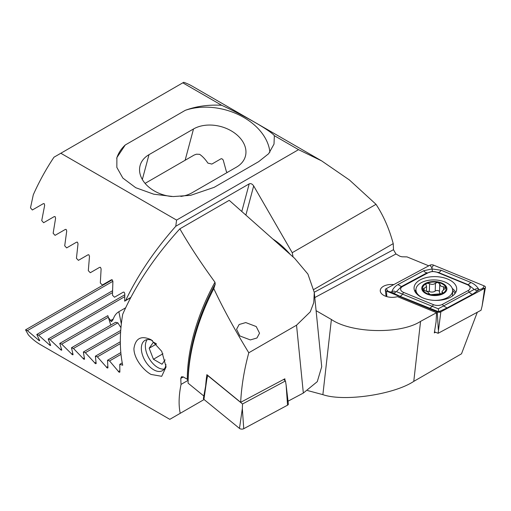 <?xml version="1.0" encoding="UTF-8"?>
<svg xmlns="http://www.w3.org/2000/svg" width="511" height="511" viewBox="0 0 511 511"><rect width="100%" height="100%" fill="white"/><g stroke="black" fill="none" stroke-linecap="round" stroke-linejoin="round"><path stroke-width="0.77" d="M393.757 284.621A11.542 6.426 1.7 0 0 380.261 290.574A11.542 6.426 1.7 0 0 383.64 295.301A11.542 6.426 1.7 0 0 397.424 296.648L436.56 312.706L436.068 321.962L434.312 332.91L435.532 332.246M130.656 297.702L124.658 301.164L124.812 293.697L124.096 292.158L123.304 292.145L114.496 297.23L112.465 295.198L112.893 281.337L112.209 279.785L111.398 279.779L102.328 285.017L100.316 282.973L101.114 268.901L100.463 267.33L99.645 267.33L90.294 272.727L88.307 270.67L89.489 256.375L88.869 254.785L88.039 254.791L78.407 260.355L76.439 258.285L78.023 243.76L77.436 242.15L76.586 242.163L66.654 247.899L64.712 245.817L66.724 231.049L66.168 229.413L65.312 229.439L55.06 235.354L53.144 233.259L55.597 218.235L55.086 216.581L54.211 216.613L43.627 222.719L41.736 220.605L44.661 205.307L44.189 203.627L43.294 203.672L32.353 209.989L30.494 207.862L33.285 194.806A146.906 84.813 120 0 1 53.968 157.216L183.73 82.297A146.906 84.813 120 0 1 192.296 86.206L321.655 160.888L298.552 149.659L274.35 135.69L274.005 144.115L268.658 153.702L258.675 161.648L214.154 187.345L190.641 195.33L173.203 196.563L153.747 194.199L135.741 187.709L122.857 178.084L116.84 167.397L116.885 157.573L125.246 144.99L185.301 110.312C196.301 106.243 208.431 104.563 221.691 105.285L182.797 82.833M227.267 172.437A31.478 22.26 15 0 0 226.411 171.702L223.192 159.949L221.908 158.736L221.008 158.787L211.816 164.095A31.478 22.26 15 0 0 207.92 163.137C205.256 159.202 202.49 156.264 199.616 154.322L196.448 154.201L194.206 155.018L145.086 183.379M307.577 390.551L322.875 394.652L331.39 319.49C351.6 333.376 400.643 334.411 420.566 321.374L436.56 312.706M316.098 310.662L331.39 319.49M420.566 321.374L413.769 381.372L461.51 353.81L477.3 312.266M428.767 265.822L407.005 256.892L401.959 256.79L399.979 256.292L395.961 253.973L393.47 249.694A146.906 84.813 120 0 0 393.221 243.632C389.248 228.845 383.512 215.738 376.019 204.317L349.435 179.987L321.655 160.888M221.691 105.285C247.944 117.453 271.245 131.346 274.35 135.69M293.097 256.976L292.222 252.696L376.019 204.317M313.85 289.456L393.221 243.632M60.828 153.255L176.576 220.081L175.778 226.252L249.189 183.871C250.805 183.232 252.306 183.922 253.68 185.94L245.868 215.093M292.222 252.696L253.68 185.94M176.576 220.081L298.552 149.659M413.769 381.372C393.821 394.645 343.826 401.946 322.875 394.652M124.658 301.164L125.7 300.391C137.759 275.167 154.456 250.454 175.778 226.252M272.842 239.014A61.908 35.744 60 0 1 290.248 254.446M125.7 300.391L130.784 297.453M185.301 110.312A55.961 39.571 -165 0 1 269.885 152.214M116.7 158.346A55.961 39.571 -165 0 1 125.246 144.99M180.837 196.416A31.478 22.26 15 0 0 191.995 192.807L236.516 167.103A31.478 22.26 15 0 0 245.421 156.181A31.478 22.26 15 0 0 229.714 130.011A31.478 22.26 15 0 0 193.509 128.97L148.995 154.673A31.478 22.26 15 0 0 140.084 165.59A31.478 22.26 15 0 0 171.715 196.518M439.517 291.992A4.101 2.287 1.7 0 0 439.492 292.196A4.101 2.287 1.7 0 0 440.482 293.742A4.101 2.287 1.7 0 0 440.865 293.966M442.782 292.803L442.513 292.305L441.97 293.659L430.728 294.681A11.715 6.522 1.7 0 0 441.97 293.659A11.715 6.522 1.7 0 0 445.848 287.572L440.712 286.09L439.767 283.944M439.492 292.196L439.754 284.084L437.914 282.404A11.715 6.522 1.7 0 0 427.017 283.305L426.385 283.592A11.715 6.522 1.7 0 0 422.757 289.283L422.91 289.743A11.715 6.522 1.7 0 0 425.452 292.618A11.715 6.522 1.7 0 0 430.166 294.56L430.728 294.681M422.91 289.743L427.911 291.96L428.87 293.544M428.895 293.691L428.901 293.295L430.166 294.56M434.682 300.385A18.364 10.226 1.7 0 0 446.244 298.156A18.364 10.226 1.7 0 0 452.65 290.695A18.364 10.226 1.7 0 0 448.224 283.771A18.364 10.226 1.7 0 0 422.342 282.142A18.364 10.226 1.7 0 0 415.935 289.603A18.364 10.226 1.7 0 0 420.361 296.521A18.364 10.226 1.7 0 0 422.086 297.536M442.539 294.042A12.59 7.013 1.7 0 0 443.893 284.18A12.59 7.013 1.7 0 0 426.142 283.056A12.59 7.013 1.7 0 0 424.788 292.918A12.59 7.013 1.7 0 0 442.539 294.042M452.369 296.054A18.364 10.226 1.7 0 0 452.522 294.904L452.65 290.695M442.481 293.333L442.047 291.417L445.848 287.572A11.715 6.522 1.7 0 0 438.476 282.526M426.385 283.592L425.861 284.474L426.576 286.543L422.757 289.258M437.914 282.404L435.449 283.151C433.801 284.589 431.846 284.755 429.579 283.65L427.017 283.305M426.87 291.404A2.344 1.303 -178.3 0 1 429.342 291.557A4.101 2.287 1.7 0 0 435.212 291.059A2.344 1.303 -178.3 0 1 437.697 290.542A2.344 1.303 -178.3 0 1 439.511 291.679M450.472 297.23A21.334 11.881 1.7 0 0 456.713 289.149A21.334 11.881 1.7 0 0 443.708 277.748A21.334 11.881 1.7 0 0 420.298 279.811A21.334 11.881 1.7 0 0 414.057 287.885A21.334 11.881 1.7 0 0 427.062 299.293A21.334 11.881 1.7 0 0 450.472 297.23M437.346 272.382A6.994 3.896 1.7 0 0 428.39 272.638L402.668 286.454A6.994 3.896 1.7 0 0 403.601 292.42L433.424 304.658A6.994 3.896 1.7 0 0 442.379 304.403L468.102 290.587A6.994 3.896 1.7 0 0 467.169 284.621L437.346 272.382L438.329 272.44L432.402 271.347L428.39 272.638M433.507 265.1A2.798 1.559 1.7 0 0 429.923 265.203L386.124 288.721A2.798 1.559 1.7 0 0 385.313 289.909A2.798 1.559 1.7 0 0 386.501 291.104L437.263 311.94A2.798 1.559 1.7 0 0 440.846 311.838L484.645 288.319A2.798 1.559 1.7 0 0 485.45 287.386A2.798 1.559 1.7 0 0 484.268 285.93L433.507 265.1L431.865 267.681L429.923 265.203M434.484 331.818L438.112 333.306L481.036 310.26L482.103 306.095L484.645 288.319L482.627 288.517L484.268 285.93M438.112 333.306L440.846 311.838L437.263 311.94L438.304 329.614M478.864 289.89L472.777 294.138L447.055 307.954L438.693 311.78L399.768 296.214L391.854 292.362C393.738 293.205 394.997 293.078 395.635 291.966C394.645 290.906 393.355 290.848 391.765 291.794C392.946 288.67 395.009 286.262 397.941 284.576L423.67 270.76L431.967 268.946L441.134 270.268L470.95 282.5C474.374 284.007 476.98 286.281 478.775 289.322C476.897 288.479 475.639 288.606 474.994 289.711C475.984 290.778 477.274 290.836 478.864 289.89L482.627 288.517M423.67 270.76A4.899 2.925 61.8 0 0 427.132 272.759L401.403 286.575L396.421 291.628L438.278 308.785L438.828 312.036M391.765 291.794L391.209 292.094L391.854 292.362M391.209 292.094L386.501 291.104L386.827 296.616M432.402 271.347L431.865 267.681M479.427 289.59L478.775 289.322M438.278 308.785L474.227 289.418L468.146 284.678L467.169 284.621M474.994 289.711L474.227 289.418M396.421 291.628L395.635 291.966M239.876 335.963L236.555 329.295L239.135 324.511L245.746 322.575L256.209 326.535L259.537 333.204L256.95 337.988L250.345 339.924L239.876 335.963M151.032 374.435C142.908 369.945 133.786 358.179 133.939 348.47C135.556 338.141 141.298 335.235 151.16 339.758L161.751 351.338L166.081 366.93L161.7 376.307L151.032 374.435M165.96 364.567A17.489 10.099 60 0 1 162.46 370.66A17.489 10.099 60 0 1 153.715 369.792A17.489 10.099 60 0 1 142.288 354.385A17.489 10.099 60 0 1 144.971 340.371A17.489 10.099 60 0 1 152.495 340.601M120.596 332.361L85.35 352.711L95.519 363.698L96.17 363.583L95.372 356.186L97.384 356.87L107.259 368.029L107.942 367.888L107.514 360.281L109.552 360.951L119.152 372.27L119.868 372.11L119.791 364.298L122.71 365.231A146.906 84.813 -60 0 1 122.691 314.31C135.472 285.24 154.533 256.746 179.859 228.826C189.268 245.235 200.97 263.031 214.965 282.219L215.233 284.116L213.796 288.638C222.879 308.082 234.549 329.454 248.8 352.769C244.213 369.536 241.499 386.054 240.668 402.323L284.87 378.798L284.966 380.523M119.152 372.27L119.868 372.11M107.259 368.029L107.942 367.888M213.796 288.638A151.294 87.349 120 0 0 188.099 383.173L188.099 380.363L187.281 379.245L183.264 376.926L181.546 376.735L180.805 378.344A146.906 84.813 120 0 0 181.054 384.406C178.78 395.584 178.505 405.223 180.23 413.316L169.805 419.333L40.446 344.65A146.906 84.813 120 0 1 28.341 334.846L25.55 329.851L27.409 330.63L39.245 340.658L39.711 340.639L36.792 334.469L38.676 335.229L50.135 345.474L50.646 345.436L48.2 338.991L50.116 339.732L61.224 350.182L61.774 350.118L59.768 343.418L61.71 344.146L72.492 354.781L73.073 354.698L71.489 347.755L73.456 348.47L83.925 359.284L84.545 359.188L83.357 352.009L85.35 352.711M50.135 345.474L50.646 345.436M39.245 340.658L39.711 340.639M95.519 363.698L96.17 363.583M83.925 359.284L84.545 359.188M72.492 354.781L73.073 354.698M61.224 350.182L61.774 350.118M108.434 317.599L111.57 321.585M111.174 321.598L112.433 320.614L113.27 318.985C114.477 315.6 116.336 313.179 118.846 311.716L125.617 307.807M110.759 325.085L108.332 317.229A31.478 12.852 168.4 0 1 107.904 315.964A31.478 12.852 168.4 0 1 107.847 315.657L59.768 343.418M107.847 315.657L108.211 316.954M108.332 317.229L61.71 344.146M120.947 327.685L117.856 322.837A31.478 12.852 168.4 0 1 115.639 322.269L71.489 347.755M117.856 322.837L73.456 348.47M120.724 330.438L83.357 352.009M179.859 228.826L229.215 200.331L294.675 258.374L307.916 274.088L314.271 292.413L321.713 366.745L317.274 381.653L303.336 393.055L288.025 401.205M303.336 393.055L296.54 325.207L248.8 352.769M205.633 386.041A156.462 90.332 -60 0 1 206.866 374.659L240.668 402.323M204.285 396.383L188.099 383.173M122.238 362.88L119.791 364.298M188.099 380.337L181.054 384.406M204.087 399.538L180.23 413.316M112.241 279.804L25.55 329.851M112.893 281.274L27.409 330.63M112.497 290.759L36.792 334.469M112.471 292.624L38.676 335.229M124.773 294.783L48.2 338.991M124.716 296.661L50.116 339.732M120.334 341.77L95.372 356.186M120.353 343.609L97.384 356.87M120.832 352.59L107.514 360.281M121.005 354.34L109.552 360.951M296.54 325.207L310.279 311.831L313.767 302.653L314.271 292.413M203.921 399.404A2.798 1.559 -178.3 0 1 203.429 398.344L206.776 379.635L203.921 399.404L239.474 428.403A2.798 1.559 -178.3 0 0 243.747 428.703L287.546 405.178A2.798 1.559 -178.3 0 0 288.357 403.99L286.128 385.115L287.546 405.178M283.643 379.449L285.457 380.925L242.533 403.977L242.329 408.64L239.474 428.403M242.533 403.977L207.696 375.553L206.776 379.635M285.457 380.925L286.128 385.115M164.235 369.089A17.489 10.099 60 0 1 157.739 367.466A17.489 10.099 60 0 1 147.021 354.117A17.489 10.099 60 0 1 145.373 346.049A17.489 10.099 60 0 1 147.219 339.611M156.219 343.737L153.466 342.146L149.174 348.227L153.447 359.265L162.013 364.228L165.11 359.853M156.481 344.005L149.174 348.227M162.958 353.772L153.447 359.265M241.792 211.477L249.189 183.871M314.252 292.241L393.47 249.694M314.782 297.568L395.961 253.973M185.129 160.262L193.509 128.97M142.339 179.502L148.995 154.673M424.079 290.587L424.143 288.332M429.342 291.557L429.579 283.65M435.212 291.059L435.449 283.151M443.561 289.635L443.644 286.69M415.871 291.813A20.593 11.466 1.7 0 0 415.5 292.413M455.755 292.464A21.334 11.881 1.7 0 0 452.261 288.428M455.001 293.582A20.593 11.466 1.7 0 0 452.65 290.535M415.935 289.686A21.334 11.881 1.7 0 0 414.817 291.251M388.066 291.206L386.124 288.721M470.95 282.5L468.146 284.678L438.329 272.44A4.899 2.274 -67.7 0 0 441.134 270.268M472.777 294.138A4.899 2.925 61.8 0 1 469.315 292.139L468.102 290.587M447.055 307.954L443.593 305.955L442.379 304.403M429.585 308.446L432.395 306.274L433.424 304.658M399.768 296.214A4.899 2.274 -67.7 0 0 402.579 294.036L403.601 292.42M397.941 284.576L401.403 286.575L402.668 286.454M113.27 318.985L110.242 320.736M61.333 348.975L60.362 349.53M72.715 353.51L71.642 354.129M84.258 357.949L83.089 358.626M95.953 362.305L94.695 363.034M215.233 284.116A147.724 85.292 120 0 0 188.099 380.363M187.281 379.245A146.906 84.813 -60 0 1 214.965 282.219M39.098 339.598L38.351 340.026M50.123 344.337L49.26 344.836M107.795 366.572L106.454 367.352M119.785 370.762L118.354 371.586M183.353 376.977L180.805 378.344M118.846 311.716L121.331 323.885M242.329 408.64L243.747 428.703M415.839 292.88L415.935 289.603M426.436 291.232L426.576 286.543M441.983 293.653L442.047 291.417M482.103 306.095L485.45 287.386M386.08 296.386L385.313 289.909"/></g></svg>
